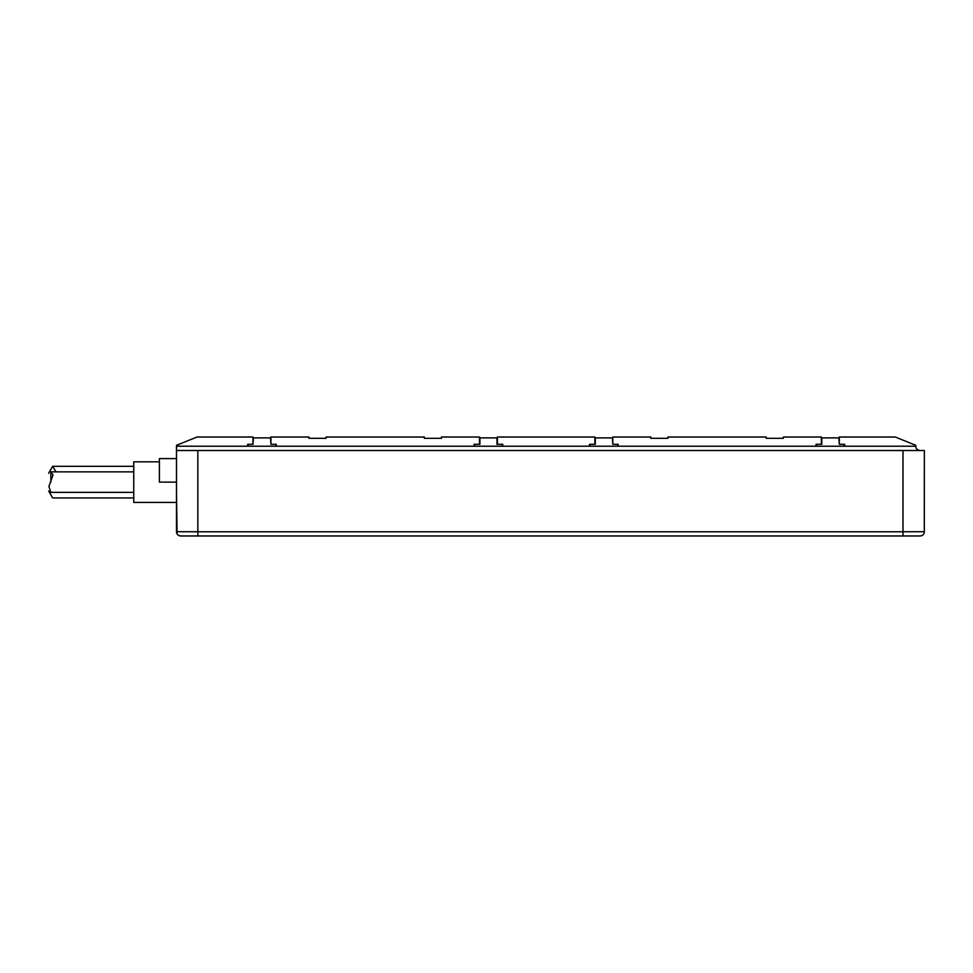 <?xml version="1.0" encoding="UTF-8"?>
<svg xmlns="http://www.w3.org/2000/svg" width="973" height="973" viewBox="0 0 973 973"><rect width="100%" height="100%" fill="white"/><g stroke="black" fill="none" stroke-linecap="round" stroke-linejoin="round"><path stroke-width="1.46" d="M915.8 446.218L915.8 445.318L895.294 437.035L839.31 437.035L839.31 444.296L844.649 444.296L844.649 446.218L915.8 446.218C915.788 448.541 917.211 449.976 920.081 450.499L902.98 450.499L924.35 450.499L924.301 531.708L924.35 458.611M844.223 446.218L844.223 444.296M816.444 444.296L816.444 446.218M821.358 444.296L821.358 437.035L783.326 437.035L783.326 438.312L766.225 438.312L766.225 437.035L667.94 437.035L667.94 438.312L650.84 438.312L650.84 437.035L612.808 437.035L612.808 444.296L618.147 444.296L618.147 446.218L816.019 446.218L816.019 444.296L821.784 444.296L821.784 437.886L838.884 437.886L839.31 444.296M176.49 468.767L176.49 531.696A4.269 4.269 0 0 0 177.086 533.873L176.49 493.445M479.482 444.296L479.482 437.035L441.438 437.035L441.438 438.312L424.35 438.312L424.35 437.035L326.052 437.035L326.052 438.312L308.964 438.312L308.964 437.035L270.932 437.035L270.932 444.296L276.271 444.296L276.271 446.218L474.131 446.218L474.131 444.296L479.908 444.296L479.908 437.886L496.996 437.886L496.996 444.296L502.773 444.296L502.773 446.218L589.516 446.218L589.516 444.296L595.294 444.296L595.294 437.886L612.382 437.886L612.808 444.296M270.932 444.296L270.506 437.886L253.406 437.886L252.98 444.296L252.98 437.035L196.996 437.035L176.49 445.318L176.49 446.218L247.641 446.218L247.641 444.296L252.98 444.296M497.422 444.296L497.422 437.035L594.868 437.035L594.868 444.296M617.721 446.218L617.721 444.296M589.942 444.296L589.942 446.218M247.641 446.218L276.271 446.218M474.131 446.218L502.773 446.218M589.516 446.218L618.147 446.218M816.019 446.218L844.649 446.218M176.49 478.911L176.49 446.218M275.846 446.218L275.846 444.296M248.066 444.296L248.066 446.218M176.49 458.611L159.39 458.611L159.39 482.121L176.49 482.121L176.49 462.284M176.49 482.121L176.49 502.421L133.751 502.421L133.751 461.822L159.39 461.822M133.751 497.933L52.664 497.933L48.65 490.964M48.65 473.267L52.664 466.31L56.057 471.869M133.751 466.31L52.664 466.31M133.751 492.374L50.851 492.374L48.93 486.488L52.943 475.055M50.851 482.121L50.851 471.869L52.943 474.86M133.751 471.869L50.851 471.869M176.49 450.499L197.847 450.499L197.847 531.769L176.527 531.696M178.509 535.32A4.269 4.269 90 0 0 180.759 535.965L197.847 535.965L180.759 535.965A4.269 4.269 0 0 1 178.509 535.32L178.509 535.32A4.269 4.269 0 0 1 177.086 533.873A4.269 4.269 0 0 0 178.509 535.32L178.558 535.32M183.058 531.745L185.235 531.757M197.847 450.499L902.98 450.499L902.98 531.769L924.301 531.708L902.98 531.769L902.98 535.965L920.081 535.965L197.847 535.965L197.847 531.769L197.847 535.965M920.081 535.965A4.269 4.269 0 0 0 924.35 531.696L924.35 531.696A4.269 4.269 -90 0 1 920.081 535.965M502.336 446.218L502.336 444.296M474.569 444.296L474.569 446.218M902.98 531.769L197.847 531.769"/></g></svg>
